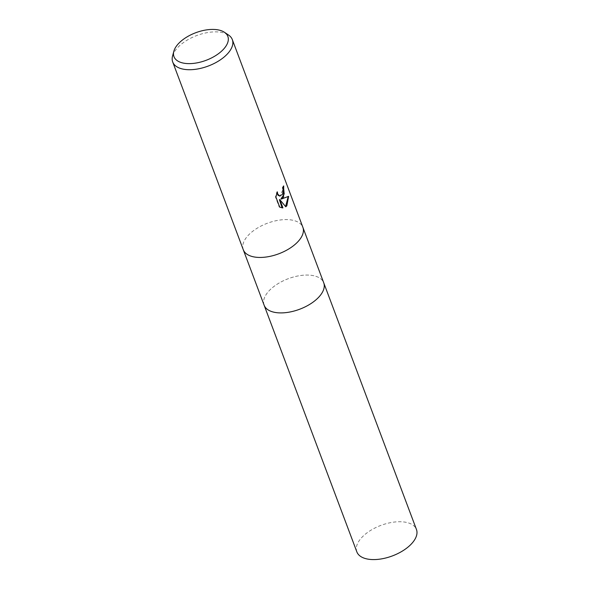<?xml version="1.0" encoding="UTF-8"?>
<svg xmlns="http://www.w3.org/2000/svg" width="589" height="589" viewBox="0 0 589 589"><rect width="100%" height="100%" fill="white"/><g stroke="black" fill="none" stroke-linecap="round" stroke-linejoin="round"><path stroke-width="0.44" stroke-dasharray="2.94 2.21" d="M246.335 253.763A31.835 16.301 159.4 0 1 243.279 249.721A31.835 16.301 159.4 0 1 246.533 237.33A31.835 16.301 159.4 0 1 277.853 220.352A31.835 16.301 159.4 0 1 302.879 227.317A31.835 16.301 159.4 0 1 303.232 232.375M264.122 305.183A31.835 16.301 159.4 0 1 267.384 292.792A31.835 16.301 159.4 0 1 298.697 275.821A31.835 16.301 159.4 0 1 323.722 282.779M243.272 249.721A31.835 16.301 159.4 0 1 246.533 237.323A31.835 16.301 159.4 0 1 277.853 220.36A31.835 16.301 159.4 0 1 302.879 227.325L302.945 227.516M172.555 56.058A31.835 16.301 159.4 0 1 175.971 49.594A31.835 16.301 159.4 0 1 228.517 35.023M283.471 186.492L283.272 185.918A31.305 16.028 159.4 0 1 282.234 187.928L282.735 190.107L279.856 196.049M282.234 187.928L282.683 187.95M288.183 196.586L280.894 199.03M288.154 196.321L288.617 196.343M279.385 199.649L285.783 206.798M276.955 192.846L276.889 191.83L275.438 196.984L279.238 207.085L279.701 207.1M279.238 207.085L282.094 207.843M275.438 196.984L275.902 197.006M276.889 191.83L277.338 191.852M283.272 185.918L283.721 185.94M356.838 551.856A31.835 16.301 159.4 0 1 368.824 531.572A31.835 16.301 159.4 0 1 401.359 521.766A31.835 16.301 159.4 0 1 416.445 529.452M264.049 304.984A31.835 16.301 159.4 0 1 276.263 284.796A31.835 16.301 159.4 0 1 308.636 275.092A31.835 16.301 159.4 0 1 323.648 282.587M282.322 207.858L281.866 207.836"/><path stroke-width="0.88" d="M224.416 32.27L228.517 35.023A31.835 16.301 159.4 0 1 232.316 39.588L302.879 227.317A31.835 16.301 159.4 0 1 303.232 232.375A31.835 16.301 159.4 0 1 299.617 239.716A31.835 16.301 159.4 0 1 272.869 255.678A31.835 16.301 159.4 0 1 246.342 253.763A31.835 16.301 159.4 0 1 246.335 253.763A31.835 16.301 159.4 0 1 243.272 249.721L172.71 61.992A31.835 16.301 159.4 0 1 172.555 56.058L173.836 51.287A28.773 14.732 159.4 0 1 176.921 45.449A28.773 14.732 159.4 0 1 224.416 32.27A28.773 14.732 159.4 0 1 224.895 47.606A28.773 14.732 159.4 0 1 191.926 63.531A28.773 14.732 159.4 0 1 173.836 51.287M323.648 282.587A31.835 16.301 159.4 0 1 323.722 282.779A31.835 16.301 159.4 0 1 320.46 295.177A31.835 16.301 159.4 0 1 289.147 312.148A31.835 16.301 159.4 0 1 264.122 305.183A31.835 16.301 159.4 0 1 264.049 304.984M303.232 232.383L303.232 232.375A31.835 16.301 159.4 0 1 303.232 232.383A31.835 16.301 159.4 0 1 299.617 239.716A31.835 16.301 159.4 0 1 272.869 255.678A31.835 16.301 159.4 0 1 246.335 253.763L246.335 253.763M283.581 197.05L281.343 199.045L288.617 196.343L286.85 205.76L285.783 206.798L279.834 199.671L282.911 207.851L282.322 207.858L279.701 207.1L275.902 197.006L277.338 191.852L277.691 193.995L279.679 196.012L282.558 194.333L283.184 190.129L282.683 187.95A31.835 16.301 -20.6 0 0 283.721 185.94L283.581 197.05M232.316 39.588A31.835 16.301 159.4 0 1 229.055 51.987A31.835 16.301 159.4 0 1 197.735 68.957A31.835 16.301 159.4 0 1 172.71 61.992M283.471 186.492L284.2 193.98L280.894 199.03L281.343 199.045M285.599 206.57L288.183 196.586M282.094 207.843L279.385 199.649L279.834 199.671M282.462 207.836L282.911 207.851M279.856 196.049L278.067 195.312L276.955 192.846M264.122 305.183A31.835 16.301 159.4 0 0 279.208 312.877A31.835 16.301 159.4 0 0 311.736 303.063A31.835 16.301 159.4 0 0 323.722 282.779L416.445 529.452A31.835 16.301 159.4 0 1 404.459 549.736A31.835 16.301 159.4 0 1 371.924 559.55A31.835 16.301 159.4 0 1 356.838 551.856L243.345 249.92M280.084 196.071L279.635 196.056M323.722 282.779L302.945 227.516"/></g></svg>
